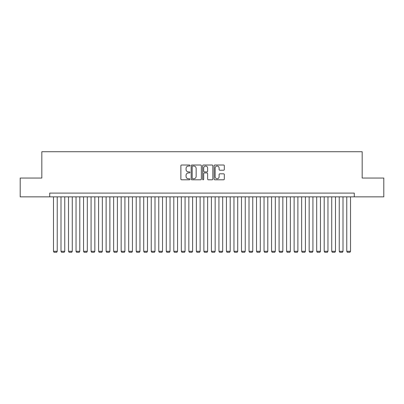 <?xml version="1.0" encoding="UTF-8"?>
<svg xmlns="http://www.w3.org/2000/svg" width="404" height="404" viewBox="0 0 404 404"><rect width="100%" height="100%" fill="white"/><g stroke="black" fill="none" stroke-linecap="round" stroke-linejoin="round"><path stroke-width="0.61" d="M189.966 165.544A0.515 0.515 0 0 0 189.451 165.029L181.608 165.029A0.737 0.737 0 0 0 180.871 165.766L180.871 179.053A0.737 0.737 0 0 0 181.608 179.79L189.451 179.79A0.515 0.515 0 0 0 189.966 179.275A0.515 0.515 0 0 0 189.451 178.755L188.436 178.755A2.363 2.363 0 0 1 186.072 176.397L186.072 175.286A2.363 2.363 0 0 1 188.436 172.927L189.451 172.927A0.515 0.515 0 0 0 189.966 172.407A0.515 0.515 0 0 0 189.451 171.892L188.436 171.892A2.363 2.363 0 0 1 186.072 169.529L186.072 168.423A2.363 2.363 0 0 1 188.436 166.059L189.451 166.059A0.515 0.515 0 0 0 189.966 165.544M223.574 170.23A0.737 0.737 0 0 0 224.311 169.493L224.311 165.766A0.737 0.737 0 0 0 223.574 165.029L214.862 165.029A0.737 0.737 0 0 0 214.125 165.766L214.125 179.053A0.737 0.737 0 0 0 214.862 179.79L223.574 179.79A0.737 0.737 0 0 0 224.311 179.053L224.311 174.548A0.737 0.737 0 0 0 223.574 173.811L219.847 173.811A0.737 0.737 0 0 0 219.104 174.548L219.104 176.78A1.975 1.975 0 0 1 217.13 178.755A1.975 1.975 0 0 1 215.155 176.78L215.155 168.034A1.975 1.975 0 0 1 217.13 166.059A1.975 1.975 0 0 1 219.104 168.034L219.104 169.493A0.737 0.737 0 0 0 219.847 170.23L223.574 170.23M49.717 196.849L20.2 196.849L20.2 178.048L41.819 178.048L41.819 151.727L362.181 151.727L362.181 178.048L383.8 178.048L383.8 196.849L354.283 196.849L354.283 193.087L49.717 193.087L49.717 196.849L354.283 196.849M201.354 165.766A0.737 0.737 0 0 0 200.616 165.029L191.905 165.029A0.737 0.737 0 0 0 191.168 165.766L191.168 179.053A0.737 0.737 0 0 0 191.905 179.79L200.616 179.79A0.737 0.737 0 0 0 201.354 179.053L201.354 165.766M203.384 165.029L212.095 165.029A0.737 0.737 0 0 1 212.832 165.766L212.832 179.053A0.737 0.737 0 0 1 212.095 179.79L208.368 179.79A0.737 0.737 0 0 1 207.631 179.053L207.631 173.664A0.737 0.737 0 0 0 206.888 172.927L204.419 172.927A0.737 0.737 0 0 0 203.682 173.664L203.682 179.275A0.515 0.515 0 0 1 203.162 179.79A0.515 0.515 0 0 1 202.646 179.275L202.646 165.766A0.737 0.737 0 0 1 203.384 165.029M192.718 166.059A0.515 0.515 0 0 0 192.203 166.574L192.203 178.24A0.515 0.515 0 0 0 192.718 178.755L193.789 178.755A2.363 2.363 0 0 0 196.152 176.397L196.152 168.423A2.363 2.363 0 0 0 193.789 166.059L192.718 166.059M207.631 168.069A1.975 1.975 0 0 0 205.656 166.094A1.975 1.975 0 0 0 203.682 168.069L203.682 171.155A0.737 0.737 0 0 0 204.419 171.892L206.888 171.892A0.737 0.737 0 0 0 207.631 171.155L207.631 168.069M57.237 196.849L57.237 251.293L53.474 251.293L53.474 196.849M57.237 251.293L56.671 252.273L54.04 252.273L53.474 251.293M64.756 196.849L64.756 251.293L60.999 251.293L60.999 196.849M64.756 251.293L64.191 252.273L61.559 252.273L60.999 251.293M72.276 196.849L72.276 251.293L68.518 251.293L68.518 196.849M72.276 251.293L71.715 252.273L69.079 252.273L68.518 251.293M79.795 196.849L79.795 251.293L76.038 251.293L76.038 196.849M79.795 251.293L79.234 252.273L76.603 252.273L76.038 251.293M87.32 196.849L87.32 251.293L83.557 251.293L83.557 196.849M87.32 251.293L86.754 252.273L84.123 252.273L83.557 251.293M94.839 196.849L94.839 251.293L91.077 251.293L91.077 196.849M94.839 251.293L94.273 252.273L91.642 252.273L91.077 251.293M102.358 196.849L102.358 251.293L98.596 251.293L98.596 196.849M102.358 251.293L101.793 252.273L99.162 252.273L98.596 251.293M109.878 196.849L109.878 251.293L106.116 251.293L106.116 196.849M109.878 251.293L109.312 252.273L106.681 252.273L106.116 251.293M117.397 196.849L117.397 251.293L113.64 251.293L113.64 196.849M117.397 251.293L116.832 252.273L114.201 252.273L113.64 251.293M124.917 196.849L124.917 251.293L121.16 251.293L121.16 196.849M124.917 251.293L124.356 252.273L121.72 252.273L121.16 251.293M132.436 196.849L132.436 251.293L128.679 251.293L128.679 196.849M132.436 251.293L131.876 252.273L129.245 252.273L128.679 251.293M139.961 196.849L139.961 251.293L136.198 251.293L136.198 196.849M139.961 251.293L139.395 252.273L136.764 252.273L136.198 251.293M147.48 196.849L147.48 251.293L143.718 251.293L143.718 196.849M147.48 251.293L146.915 252.273L144.284 252.273L143.718 251.293M155 196.849L155 251.293L151.237 251.293L151.237 196.849M155 251.293L154.434 252.273L151.803 252.273L151.237 251.293M162.519 196.849L162.519 251.293L158.757 251.293L158.757 196.849M162.519 251.293L161.953 252.273L159.322 252.273L158.757 251.293M170.039 196.849L170.039 251.293L166.281 251.293L166.281 196.849M170.039 251.293L169.473 252.273L166.842 252.273L166.281 251.293M177.558 196.849L177.558 251.293L173.801 251.293L173.801 196.849M177.558 251.293L176.997 252.273L174.361 252.273L173.801 251.293M185.077 196.849L185.077 251.293L181.32 251.293L181.32 196.849M185.077 251.293L184.517 252.273L181.886 252.273L181.32 251.293M192.602 196.849L192.602 251.293L188.84 251.293L188.84 196.849M192.602 251.293L192.036 252.273L189.405 252.273L188.84 251.293M200.121 196.849L200.121 251.293L196.359 251.293L196.359 196.849M200.121 251.293L199.556 252.273L196.925 252.273L196.359 251.293M207.641 196.849L207.641 251.293L203.879 251.293L203.879 196.849M207.641 251.293L207.075 252.273L204.444 252.273L203.879 251.293M215.16 196.849L215.16 251.293L211.398 251.293L211.398 196.849M215.16 251.293L214.595 252.273L211.964 252.273L211.398 251.293M222.68 196.849L222.68 251.293L218.923 251.293L218.923 196.849M222.68 251.293L222.114 252.273L219.483 252.273L218.923 251.293M230.199 196.849L230.199 251.293L226.442 251.293L226.442 196.849M230.199 251.293L229.639 252.273L227.003 252.273L226.442 251.293M237.719 196.849L237.719 251.293L233.961 251.293L233.961 196.849M237.719 251.293L237.158 252.273L234.527 252.273L233.961 251.293M245.243 196.849L245.243 251.293L241.481 251.293L241.481 196.849M245.243 251.293L244.678 252.273L242.047 252.273L241.481 251.293M252.763 196.849L252.763 251.293L249 251.293L249 196.849M252.763 251.293L252.197 252.273L249.566 252.273L249 251.293M260.282 196.849L260.282 251.293L256.52 251.293L256.52 196.849M260.282 251.293L259.716 252.273L257.085 252.273L256.52 251.293M267.801 196.849L267.801 251.293L264.039 251.293L264.039 196.849M267.801 251.293L267.236 252.273L264.605 252.273L264.039 251.293M275.321 196.849L275.321 251.293L271.564 251.293L271.564 196.849M275.321 251.293L274.755 252.273L272.124 252.273L271.564 251.293M282.84 196.849L282.84 251.293L279.083 251.293L279.083 196.849M282.84 251.293L282.28 252.273L279.644 252.273L279.083 251.293M290.36 196.849L290.36 251.293L286.603 251.293L286.603 196.849M290.36 251.293L289.799 252.273L287.168 252.273L286.603 251.293M297.884 196.849L297.884 251.293L294.122 251.293L294.122 196.849M297.884 251.293L297.319 252.273L294.688 252.273L294.122 251.293M305.404 196.849L305.404 251.293L301.642 251.293L301.642 196.849M305.404 251.293L304.838 252.273L302.207 252.273L301.642 251.293M312.923 196.849L312.923 251.293L309.161 251.293L309.161 196.849M312.923 251.293L312.358 252.273L309.727 252.273L309.161 251.293M320.443 196.849L320.443 251.293L316.68 251.293L316.68 196.849M320.443 251.293L319.877 252.273L317.246 252.273L316.68 251.293M327.962 196.849L327.962 251.293L324.205 251.293L324.205 196.849M327.962 251.293L327.397 252.273L324.766 252.273L324.205 251.293M335.482 196.849L335.482 251.293L331.724 251.293L331.724 196.849M335.482 251.293L334.921 252.273L332.285 252.273L331.724 251.293M343.001 196.849L343.001 251.293L339.244 251.293L339.244 196.849M343.001 251.293L342.441 252.273L339.809 252.273L339.244 251.293M350.526 196.849L350.526 251.293L346.763 251.293L346.763 196.849M350.526 251.293L349.96 252.273L347.329 252.273L346.763 251.293"/></g></svg>
